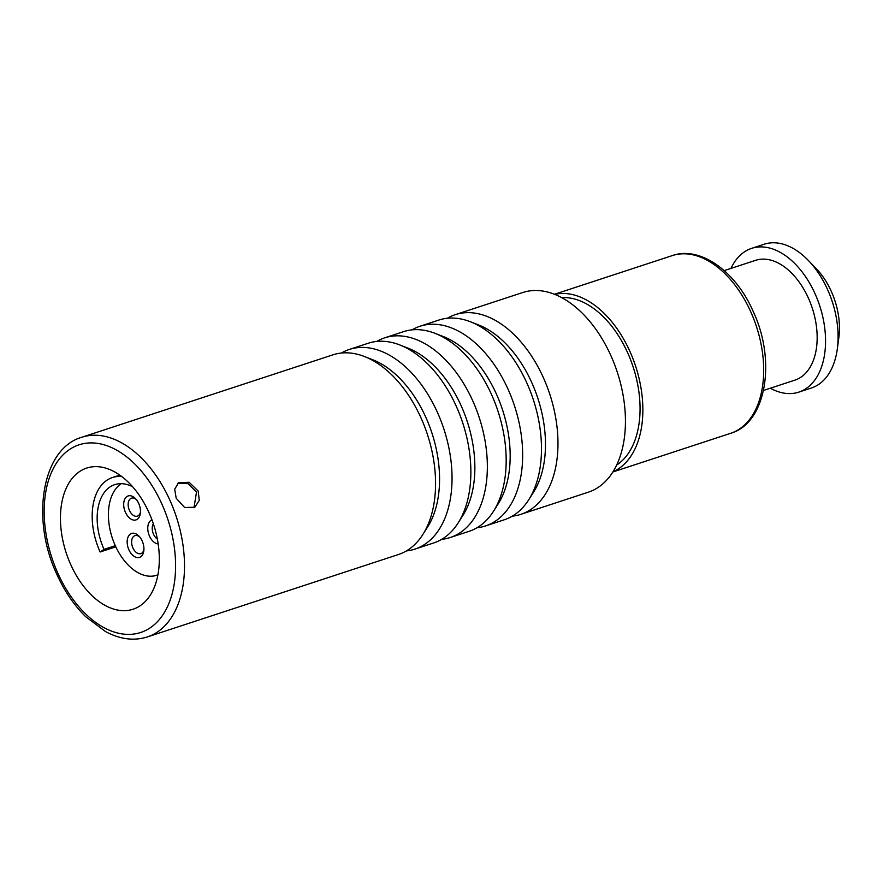 <?xml version="1.0" encoding="UTF-8"?>
<svg xmlns="http://www.w3.org/2000/svg" width="883" height="883" viewBox="0 0 883 883"><rect width="100%" height="100%" fill="white"/><g stroke="black" fill="none" stroke-linecap="round" stroke-linejoin="round"><path stroke-width="1.32" d="M149.006 512.648A74.293 45.938 -108.2 0 0 86.711 468.067A74.293 45.938 -108.2 0 0 70.75 564.656A74.293 45.938 71.8 0 0 133.046 609.237A74.293 45.938 71.8 0 0 149.006 512.648M341.412 353.034A105.077 64.978 71.8 0 1 349.359 349.436A105.077 64.978 71.8 0 1 437.471 412.493A105.077 64.978 71.8 0 1 414.911 549.116A105.077 64.978 71.8 0 1 406.379 550.926M349.359 349.436L368.189 343.255A105.077 64.978 71.8 0 1 399.811 344.955A105.077 64.978 71.8 0 1 456.301 406.312A105.077 64.978 71.8 0 1 458.211 522.824A105.077 64.978 71.8 0 1 433.741 542.935L414.911 549.116M376.721 341.445A105.077 64.978 71.8 0 1 384.668 337.847A105.077 64.978 71.8 0 1 472.78 400.904A105.077 64.978 71.8 0 1 450.209 537.526A105.077 64.978 71.8 0 1 441.677 539.336M384.668 337.847L403.498 331.666A105.077 64.978 71.8 0 1 435.12 333.366A105.077 64.978 71.8 0 1 491.61 394.723A105.077 64.978 71.8 0 1 493.52 511.235A105.077 64.978 71.8 0 1 469.039 531.345L450.209 537.526M520.827 514.347L588.299 492.195A105.077 64.978 71.8 0 0 610.87 355.584A105.077 64.978 -108.2 0 0 522.758 292.527L455.275 314.668A105.077 64.978 71.8 0 1 543.398 377.725A105.077 64.978 71.8 0 1 520.827 514.347A105.077 64.978 71.8 0 1 512.295 516.158M447.339 318.266A105.077 64.978 71.8 0 1 455.275 314.668M412.03 329.856A105.077 64.978 71.8 0 1 419.977 326.257A105.077 64.978 71.8 0 1 508.089 389.315A105.077 64.978 71.8 0 1 485.518 525.937A105.077 64.978 71.8 0 1 476.986 527.747M419.977 326.257L438.807 320.076A105.077 64.978 71.8 0 1 470.429 321.765A105.077 64.978 71.8 0 1 526.919 383.134A105.077 64.978 71.8 0 1 528.818 499.646A105.077 64.978 71.8 0 1 504.348 519.756L485.518 525.937M81.81 437.262L332.88 354.845A105.077 64.978 71.8 0 1 364.513 356.544A105.077 64.978 71.8 0 1 421.003 417.902A105.077 64.978 71.8 0 1 422.902 534.414A105.077 64.978 71.8 0 1 398.432 554.524L147.362 636.941A105.077 64.978 -108.2 0 0 169.933 500.319A105.077 64.978 -108.2 0 0 81.81 437.262C42.13 448.476 30.486 518.531 56.81 574.259C64.47 591.18 74.139 605.363 85.806 616.809L105.618 631.621C120.099 639.358 134.006 641.135 147.362 636.941M176.214 498.266L174.679 489.237L178.532 482.747L189.139 482.273L198.178 491.047L199.282 500.363L194.812 507.261L184.591 507.482L176.214 498.266M616.632 465.065A89.315 55.232 71.8 0 0 627.681 352.858A89.315 55.232 -108.2 0 0 561.654 297.582M612.979 471.765A93.521 57.837 71.8 0 0 629.888 351.379A93.521 57.837 -108.2 0 0 554.745 294.359M763.563 390.429L794.877 380.143A63.046 38.984 71.8 0 0 808.42 298.178A63.046 38.984 -108.2 0 0 755.55 260.342L724.237 270.617M770.307 388.211A75.662 46.788 71.8 0 0 798.806 392.129A75.662 46.788 71.8 0 0 815.064 293.763A75.662 46.788 -108.2 0 0 751.61 248.366A75.662 46.788 -108.2 0 0 730.981 268.41M808.188 260.286L816.201 268.575A58.841 36.391 -108.2 0 1 831.311 291.401A58.841 36.391 71.8 0 1 838.85 337.571L837.305 348.995A75.662 46.788 71.8 0 0 827.614 289.646A75.662 46.788 -108.2 0 0 808.188 260.286A75.662 46.788 -108.2 0 0 764.17 244.238L751.61 248.366M837.305 348.995A75.662 46.788 71.8 0 1 811.367 388.012L798.806 392.129M177.704 483.365L188.035 483.63L196.512 492.151L193.973 507.758M115.805 546.842L100.121 551.996L104.051 549.381A49.812 30.806 71.8 0 1 114.746 484.635A49.812 30.806 71.8 0 1 132.616 486.732M115.287 545.694L104.051 549.381M121.788 476.544A57.274 35.419 -108.2 0 0 112.417 477.537A57.274 35.419 -108.2 0 0 100.121 551.996M121.236 483.663A49.382 30.541 -108.2 0 0 121.192 483.696A49.382 30.541 -108.2 0 0 113.653 541.798A49.382 30.541 -108.2 0 0 156.666 575.275A49.382 30.541 -108.2 0 0 157.902 574.822M128.907 549.822A12.605 7.792 71.8 0 1 128.951 535.44A12.605 7.792 71.8 0 1 138.951 536.102A12.605 7.792 71.8 0 1 142.185 540.992A12.605 7.792 71.8 0 1 143.808 550.882A12.605 7.792 71.8 0 1 137.538 557.615A12.605 7.792 71.8 0 1 128.907 549.822M125.441 512.339A12.605 7.792 71.8 0 1 125.485 497.957A12.605 7.792 71.8 0 1 135.485 498.619A12.605 7.792 71.8 0 1 138.73 503.509A12.605 7.792 71.8 0 1 140.342 513.398A12.605 7.792 71.8 0 1 134.084 520.131A12.605 7.792 71.8 0 1 125.441 512.339M158.167 543.928A12.605 7.792 71.8 0 1 149.514 536.124A12.605 7.792 71.8 0 1 151.953 519.833M143.918 549.712A9.459 5.85 71.8 0 1 140.85 553.619A9.459 5.85 71.8 0 1 132.925 547.946A9.459 5.85 71.8 0 1 134.956 535.65A9.459 5.85 71.8 0 1 139.735 536.985M157.351 539.105A9.459 5.85 71.8 0 1 153.532 534.248A9.459 5.85 71.8 0 1 153.355 523.774M140.452 512.217A9.459 5.85 71.8 0 1 137.384 516.136A9.459 5.85 71.8 0 1 129.459 510.462A9.459 5.85 71.8 0 1 131.49 498.167A9.459 5.85 71.8 0 1 136.269 499.502M57.859 573.222A98.775 61.082 -108.2 0 0 150.011 627.956A98.775 61.082 -108.2 0 0 161.898 504.072A98.775 61.082 -108.2 0 0 69.746 449.348A98.775 61.082 -108.2 0 0 57.859 573.222M458.211 522.824L462.979 515.286A98.708 61.037 71.8 0 0 461.191 405.838A98.708 61.037 -108.2 0 0 408.123 348.2L399.811 344.955M364.513 356.544L372.814 359.789A98.708 61.037 -108.2 0 1 425.882 417.427A98.708 61.037 71.8 0 1 427.67 526.886L422.902 534.414M435.12 333.366L443.432 336.611A98.708 61.037 -108.2 0 1 496.5 394.248A98.708 61.037 71.8 0 1 498.277 503.696L493.52 511.235M470.429 321.765L478.741 325.021A98.708 61.037 -108.2 0 1 531.798 382.659A98.708 61.037 71.8 0 1 533.586 492.107L528.818 499.646M672.294 255.595C699.976 245.739 735.638 271.059 753.144 311.346C776.599 360.981 766.091 423.31 730.627 433.31A93.521 57.837 -108.2 0 0 750.716 311.721A93.521 57.837 -108.2 0 0 672.294 255.595L554.513 294.26M612.846 471.975L730.627 433.31M119.823 475.109L112.417 477.537M156.666 575.275L157.891 574.866"/></g></svg>
